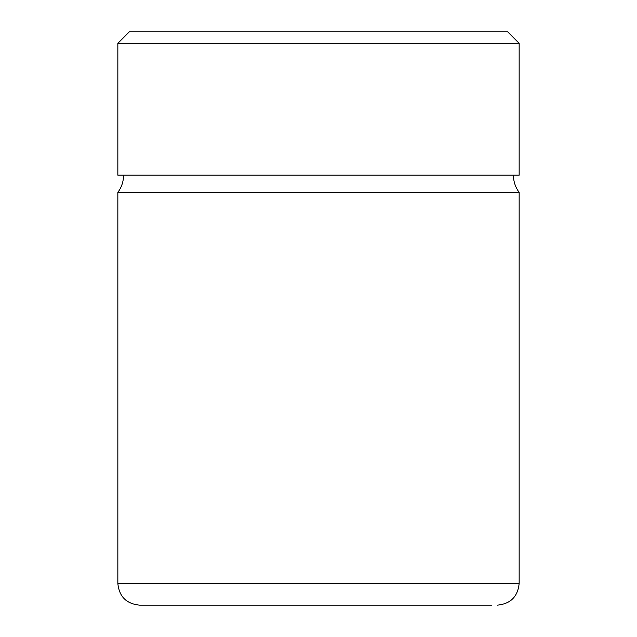 <?xml version="1.0" encoding="UTF-8"?>
<svg xmlns="http://www.w3.org/2000/svg" width="637" height="637" viewBox="0 0 637 637"><rect width="100%" height="100%" fill="white"/><g stroke="black" fill="none" stroke-linecap="round" stroke-linejoin="round"><path stroke-width="0.96" d="M507.689 31.85L129.311 31.85L117.845 43.316L519.155 43.316L507.689 31.85M117.845 43.316L117.845 175.175L519.155 175.175L519.155 43.316M519.155 192.374L519.155 583.365L117.845 583.365L117.845 192.374L519.155 192.374C515.389 187.262 513.478 181.529 513.422 175.175M117.845 583.365C119.135 596.598 126.397 603.86 139.63 605.15L491.923 605.15M117.845 192.374C121.611 187.262 123.522 181.529 123.578 175.175M519.155 583.365C517.865 596.598 510.603 603.86 497.37 605.15"/></g></svg>
